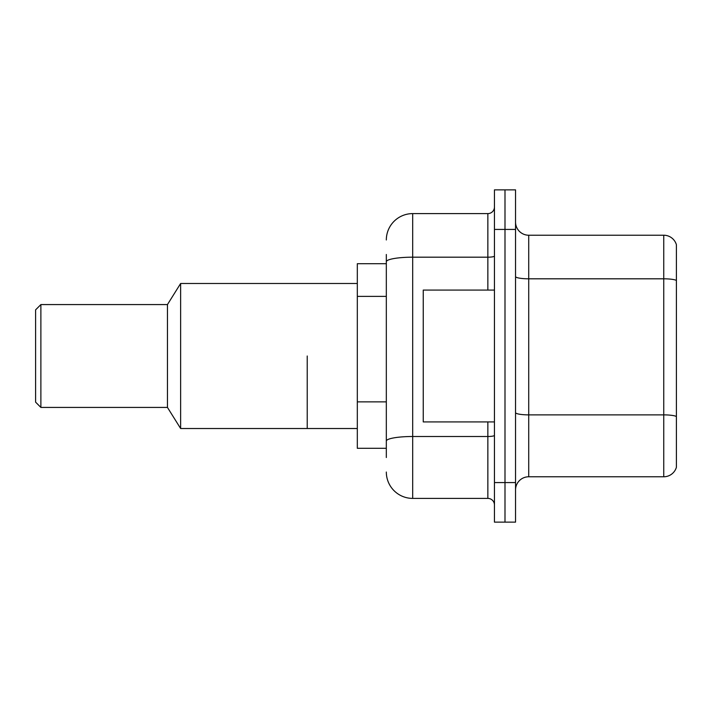 <?xml version="1.0" encoding="UTF-8"?>
<svg xmlns="http://www.w3.org/2000/svg" width="712" height="712" viewBox="0 0 712 712"><rect width="100%" height="100%" fill="white"/><g stroke="black" fill="none" stroke-linecap="round" stroke-linejoin="round"><path stroke-width="1.07" d="M386.322 287.159L386.322 261.758L386.322 263.707L357.317 263.707L357.317 448.293L386.322 448.293M386.322 457.522L386.322 254.478M494.448 482.576L494.448 522.136L504.995 522.136L504.995 482.576L504.995 522.136L515.541 522.136L515.541 482.576L504.995 482.576L504.995 229.424L504.995 482.576L494.448 482.576L494.448 229.424L504.995 229.424L504.995 189.864L504.995 229.424L515.541 229.424L515.541 482.576M515.541 229.424L515.541 189.864L494.448 189.864L494.448 229.424M386.322 239.971A26.371 26.371 0 0 1 412.693 213.6L412.693 498.4L487.853 498.4L487.853 421.922M412.693 213.6L487.853 213.6A6.595 6.595 0 0 0 494.448 207.005M386.322 445.659L386.322 411.1M494.448 504.995A6.595 6.595 0 0 0 487.853 498.4M412.693 498.4A26.371 26.371 0 0 1 386.322 472.029M515.541 489.963A13.181 13.181 0 0 1 528.722 476.773L663.744 476.773L663.744 235.227L528.722 235.227A13.181 13.181 0 0 1 515.541 222.037A13.181 13.181 0 0 0 528.722 235.227L528.722 476.773M676.4 244.714A13.181 13.181 0 0 0 663.744 235.227A13.181 13.181 0 0 1 676.4 244.714L676.4 467.286A13.181 13.181 0 0 1 663.744 476.773M676.4 280.635L676.4 424.032M494.448 290.078L423.248 290.078L423.248 421.922L494.448 421.922M307.219 356L307.219 428.517L307.219 356M357.317 283.483L180.634 283.483L180.634 428.517L357.317 428.517M180.634 283.483L167.454 304.576L167.454 407.424L180.634 428.517M167.454 304.576L40.878 304.576L40.878 407.424L167.454 407.424M40.878 304.576L35.6 309.853L35.6 402.147L40.878 407.424M386.322 296.388L357.317 296.388M386.322 401.871L357.317 401.871M494.448 435.352A6.595 1.148 0 0 1 487.853 436.5L412.693 436.5A26.371 4.584 180 0 0 386.322 441.084M386.322 261.758A26.371 4.584 180 0 1 412.693 257.183L487.853 257.183L487.853 213.6M487.853 290.078L487.853 257.183A6.595 1.148 0 0 0 494.448 256.035M676.4 280.457A13.181 2.287 180 0 0 663.744 278.81L528.722 278.81A13.181 2.287 -0 0 1 515.541 276.514M676.4 416.529A13.181 2.287 180 0 0 663.744 414.873L528.722 414.873A13.181 2.287 0 0 1 515.541 412.586"/></g></svg>
